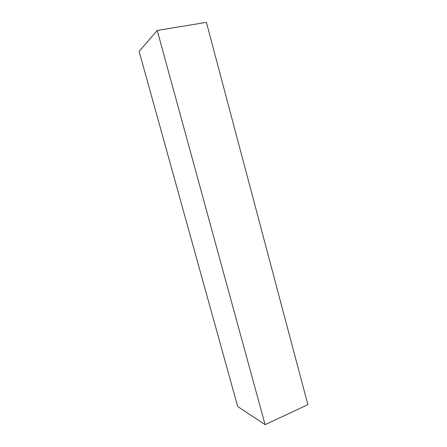 <?xml version="1.0" encoding="UTF-8"?>
<svg xmlns="http://www.w3.org/2000/svg" width="447" height="447" viewBox="0 0 447 447"><rect width="100%" height="100%" fill="white"/><g stroke="black" fill="none" stroke-linecap="round" stroke-linejoin="round"><path stroke-width="0.67" d="M237.698 406.519L139.129 51.383L157.221 30.441L206.397 22.35L307.871 404.658L265.116 424.65L237.698 406.519M157.221 30.441L265.116 424.65"/></g></svg>
